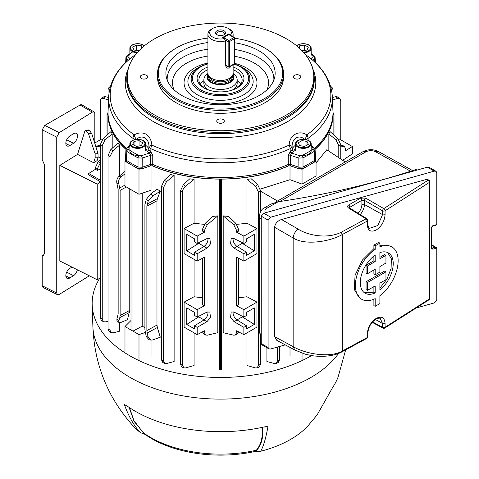 <?xml version="1.0" encoding="UTF-8"?>
<svg xmlns="http://www.w3.org/2000/svg" width="479" height="479" viewBox="0 0 479 479"><rect width="100%" height="100%" fill="white"/><g stroke="black" fill="none" stroke-linecap="round" stroke-linejoin="round"><path stroke-width="0.72" d="M224.022 30.746A4.952 2.862 0 0 0 217.017 30.746A4.952 2.862 0 0 0 217.017 34.793L217.017 34.793A4.952 2.862 0 0 0 224.022 34.793A4.952 2.862 0 0 0 224.022 30.746M223.555 35.033A3.784 2.185 0 0 0 224.304 33.728A3.784 2.185 0 0 0 223.196 32.183A3.784 2.185 0 0 0 219.071 31.71A3.784 2.185 0 0 0 216.736 33.728A3.784 2.185 0 0 0 217.484 35.033M233.129 64.773L233.129 73.221A12.61 7.281 180 0 1 232.902 74.598L232.369 76.191A12.071 6.969 180 0 1 229.052 79.795A12.071 6.969 180 0 1 216.981 81.532A12.071 6.969 180 0 1 208.67 76.191L208.137 74.598A12.61 7.281 180 0 1 207.91 73.221L207.91 34.243A12.61 7.281 180 0 1 211.604 29.093L212.874 28.357A10.807 6.239 180 0 1 228.16 28.357A10.807 6.239 180 0 1 230.65 34.943L228.8 33.871L222.43 37.554L224.286 38.619A10.807 6.239 180 0 1 211.425 36.141A10.807 6.239 180 0 1 212.874 28.357M232.902 74.598A12.61 7.281 180 0 1 229.435 78.37A12.61 7.281 180 0 1 216.825 80.185A12.61 7.281 180 0 1 208.137 74.598M233.057 73.994A13.514 7.802 180 0 1 234.033 76.897A13.514 7.802 180 0 1 230.076 82.412A13.514 7.802 180 0 1 215.346 84.106A13.514 7.802 180 0 1 207.006 76.897A13.514 7.802 180 0 1 207.982 73.994M231.261 65.851L229.435 68.072L226.896 68.132L225.663 65.892L225.663 40.889A12.61 7.281 180 0 1 207.91 34.243M228.16 28.357L229.435 29.093A12.61 7.281 180 0 1 233.129 34.243A12.61 7.281 180 0 1 232.531 36.458M231.345 36.081L230.65 34.943M225.663 40.889L224.286 38.619M228.8 33.871L228.8 34.446M225.663 65.839A4.503 2.599 120 0 0 225.968 65.641M237.195 87.783A16.687 9.634 0 0 0 236.794 85.31M232.267 90.07A16.663 9.622 0 0 0 237.183 83.244L237.183 79.843A16.663 9.622 0 0 0 233.117 73.544M207.922 73.544A16.663 9.622 0 0 0 203.856 79.843A16.663 9.622 0 0 0 212.125 88.154A16.663 9.622 0 0 0 228.818 88.19A16.663 9.622 0 0 0 237.183 79.843M203.856 79.843L203.856 83.244A16.663 9.622 0 0 0 208.772 90.07M204.246 85.31A16.687 9.634 0 0 0 203.844 87.783M337.911 138.593L340.761 144.676L338.785 145.526L335.743 139.545L337.911 138.593L329.965 131.509A112.595 65.006 180 0 1 328.845 133.982L328.845 151.136M333.109 134.306L333.109 114.637A112.595 65.006 180 0 1 315.026 149.448M316.056 162.896L326.774 149.771L345.197 161.95M125.522 160.639L124.983 161.183L138.994 169.273L139.934 168.955M219.616 369.459L219.616 179.116A112.595 65.006 180 0 1 152.011 165.698M219.616 179.116L220.52 179.637L221.424 179.116L221.424 369.459M289.029 165.698A112.595 65.006 180 0 1 221.424 179.116M301.105 168.955L302.045 169.273L316.056 161.183L315.511 160.639M333.109 114.637L334.013 114.116L333.109 113.589A112.595 65.006 180 0 0 332.923 110.338M107.027 135.108L107.027 114.116L107.931 113.589A112.595 65.006 180 0 1 108.116 110.338M107.027 114.116L107.931 114.637L107.931 134.306M126.013 149.448A112.595 65.006 180 0 1 107.931 114.637M102.255 145.526L100.279 144.676L103.129 138.593L111.074 131.509A112.595 65.006 0 0 0 112.194 133.982L105.296 139.545L102.255 145.526L102.255 319.212L103.266 321.643L105.296 321.912L108.032 321.181M112.194 148.292L112.194 133.982M110.008 156.513L108.032 155.561L110.817 149.556L117.93 143.035A112.595 65.006 0 0 0 119.636 145.113L112.99 150.61L110.008 156.513L110.008 330.163L111.068 332.606L112.99 332.857L119.636 331.187L119.636 322.732M119.636 175.823L119.636 145.113M126.36 186.984L120.127 190.379L120.127 315.499L129.761 310.374L129.761 188.948M129.761 310.374L127.426 319.709L120.989 322.415L118.882 322.463L116.948 320.625L116.882 318.942L118.762 320.732L118.882 322.463M260.295 189.109L290.011 179.703L290.011 165.752M290.011 347.437L290.011 355.598M266.917 347.736L266.917 361.549L274.539 363.537L276.233 363.435L277.527 360.861L279.502 359.909L278.305 362.435L276.233 363.435M246.954 332.887L246.954 365.507L255.475 367.932L257.163 367.878L258.534 365.261L260.504 364.405L259.241 366.98L257.163 367.878M223.196 215.855L228.525 216.496L235.854 223.382L238.59 229.339L236.614 230.477L233.686 224.639L223.196 215.855L223.196 332.683L233.686 335.192L235.458 335.007L236.614 332.51L238.177 331.612M246.954 179.433A112.595 65.006 0 0 0 251.236 178.787L257.666 184.619L260.504 190.72L258.534 192.145L255.475 186.187L246.954 179.433L246.954 223.196A112.595 65.006 180 0 1 236.716 224.334M100.279 278.73L99.56 278.317M100.279 162.92L97.417 168.698L95.447 167.56L95.447 169.297L88.681 173.488L100.279 180.182M88.681 173.488L88.681 174.955L100.279 181.649M95.447 167.56L98.177 161.603L100.279 159.633M100.279 168.901L97.417 170.44L95.447 169.297M97.417 168.698L97.417 170.44M103.266 321.643L101.219 320.164L100.279 317.787L102.255 319.212M100.279 144.676L100.279 317.787M197.174 261.127L204.425 257.223L204.425 305.764L197.174 309.668L184.098 302.117L184.098 327.121L197.174 334.671L204.425 330.767L204.425 332.51L205.581 335.007L207.353 335.192L217.843 332.683L217.843 215.855L207.353 224.639L204.425 230.477L204.425 232.219L197.174 236.123L184.098 228.573L184.098 253.577L197.174 261.127L197.174 253.786L206.958 248.134L210.491 243.907L209.838 238.422L206.958 238.578L197.174 243.464L197.174 236.123M197.174 334.671L197.174 327.331L206.958 321.678L210.491 317.451L209.838 311.973L206.958 312.122L197.174 317.014L197.174 309.668M206.958 321.678L203.976 319.96L194.522 325.798L197.174 327.331M194.522 325.798L194.522 328.893L186.75 324.409L198.749 316.87L204.03 319.924M197.174 317.014L194.522 315.481L194.522 312.386L186.75 307.901L186.75 324.409M203.976 319.96A5.856 3.383 120 0 0 207.85 311.787M206.958 248.134L203.976 246.41L194.522 252.253L197.174 253.786M194.522 252.253L194.522 255.349L186.75 250.858L198.749 243.326L204.03 246.374M197.174 243.464L194.522 241.931L194.522 238.841L186.75 234.351L186.75 250.858M203.976 246.41A5.856 3.383 120 0 0 207.85 238.237M202.449 297.716A112.595 65.006 180 0 1 194.079 296.74L194.079 259.343M202.449 258.289L202.449 304.626L204.425 305.764M205.581 335.007L203.527 333.821L202.467 331.821M100.279 147.029L98.177 146.406L96.524 146.52L95.968 147.035M94.716 143.047L101.764 138.976L102.386 139.365M241.979 242.524L242.29 243.326L254.289 250.858L246.517 255.349L246.517 252.253L243.865 253.786L243.865 261.127L256.942 253.577L256.942 228.573L243.865 236.123L243.865 243.464L246.517 241.931L246.517 238.841L254.289 234.351L254.289 250.858M241.979 316.068L242.29 316.87L254.289 324.409L254.289 307.901L246.517 312.386L246.517 315.481L243.865 317.014L243.865 309.668L236.614 305.764L238.59 304.626L238.59 258.289M340.761 147.029L342.862 146.406L344.515 146.52L345.593 148.975L345.593 150.711L352.358 146.526L339.276 138.976L338.653 139.365M352.358 146.526L352.358 153.873L342.701 160.297M151.029 355.598L151.029 340.108M151.029 165.752L151.029 190.265L138.994 194.276L138.994 169.273M144.903 327.612A112.595 65.006 180 0 1 142.215 326.157L142.215 193.205M156.974 325.085L157.352 327.504L147.185 333.037L148.143 336.994L150.957 340.096L148.957 339.689L146.269 336.611L144.903 329.803L144.903 204.683L146.269 199.456L150.616 193.971L157.184 189.169L160.291 191.217L157.352 198.683L156.974 200.809L146.873 206.186L146.873 330.582L156.974 325.085L156.974 200.809M150.957 340.096L152.711 339.946L160.291 337.192L157.352 327.504M204.323 224.334A112.595 65.006 180 0 1 194.079 223.196L194.079 179.433A112.595 65.006 180 0 1 189.804 178.787L183.373 184.619L185.559 186.187C183.649 187.864 182.631 189.852 182.505 192.145L182.505 365.261L183.876 367.878L185.559 367.932L194.079 365.507L194.079 332.887M204.425 230.477L202.449 229.339L205.186 223.382L212.514 216.496L217.843 215.855M174.122 175.476A112.595 65.006 180 0 1 170.518 174.488L164.315 180.242L166.494 181.703L163.513 187.594L163.513 360.861L164.806 363.435L166.494 363.537L174.122 361.549L174.122 175.476L166.494 181.703M340.761 145.131L342.461 145.341L344.515 146.52M332.378 97.554L335.743 96.65L337.773 96.926L339.821 98.405L340.761 100.782L340.761 139.832M339.821 98.405L337.911 98.225L332.486 100.099M246.954 259.343L246.954 296.74A112.595 65.006 180 0 1 238.59 297.716M243.865 261.127L236.614 257.223L236.614 305.764M238.59 229.339L238.59 231.076L236.614 232.219L236.614 230.477M279.502 346.503L279.502 359.909M277.527 347.059L277.527 360.861M290.011 179.703L302.045 184.098L316.056 176.003L316.056 161.183M302.045 184.098L302.045 169.273M131.001 320.493L124.983 326.516L138.994 334.605L145.275 332.51M142.215 326.157L132.976 331.127L131.001 329.989L131.001 189.66M124.983 326.516L124.983 351.52M138.994 334.605L138.994 359.609M132.976 190.804L132.976 331.127M120.127 190.379L118.762 183.571L116.882 183.194L118.151 189.6L118.151 314.002L116.882 318.942M129.498 312.44L119.816 317.595L118.762 320.732M119.816 317.595L120.127 315.499M147.185 333.037L146.873 330.582M146.873 206.186L148.143 201.246L146.269 199.456M243.865 253.786L234.081 248.134L230.549 243.907L231.201 238.422L234.081 238.578L243.865 243.464M243.865 236.123L236.614 232.219M243.865 317.014L234.081 312.122L231.201 311.973L230.549 317.451L234.081 321.678L243.865 327.331L243.865 334.671L236.614 330.767L236.614 332.51M238.566 331.821L237.512 333.821L235.458 335.007M96.524 146.52L98.578 145.341L100.279 145.131M202.449 229.339L202.449 231.076L204.425 232.219M111.068 332.606L109.014 331.229L108.032 328.828L110.008 330.163M108.032 155.561L108.032 328.828M164.806 363.435L162.734 362.435L161.537 359.909L163.513 360.861M163.513 187.594L161.537 186.259L161.537 359.909M161.537 186.259L164.315 180.242M183.876 367.878L181.798 366.98L180.535 364.405L182.505 365.261M182.505 192.145L180.535 190.72L180.535 364.405M180.535 190.72L183.373 184.619M184.098 228.573L194.079 223.196M194.079 179.433L185.559 186.187M184.098 302.117L194.079 296.74M103.129 138.593L105.296 139.545M110.817 149.556L112.99 150.61M330.809 87.052L332.025 87.34L333.007 89.735L333.007 97.387M108.553 100.099L103.129 98.225L101.219 98.405L103.266 96.926L105.296 96.65L108.661 97.554M101.219 98.405L100.279 100.782L100.279 139.832M110.23 87.052L109.014 87.34L108.032 89.735L108.032 97.387M260.504 190.72L260.504 211.67M260.504 335.599L260.504 364.405M246.954 296.74L256.942 302.117L256.942 327.121L243.865 334.671M258.534 192.145L258.534 365.261M246.954 223.196L256.942 228.573M338.785 145.526L338.785 157.711M335.743 139.545L328.845 133.982M340.761 144.676L340.761 159.016M255.475 186.187L257.666 184.619M105.296 96.65L103.129 98.225M337.911 98.225L335.743 96.65M138.994 194.276L124.983 186.187L124.983 161.183M160.291 191.217L152.711 195.965L148.143 201.246M116.882 183.194C116.409 180.457 117.08 178.206 118.894 176.44L124.983 171.404M124.983 173.841L120.989 176.865C119.043 178.601 118.295 180.84 118.762 183.571M302.045 353.173L302.045 359.609M260.504 191.181L277.533 201.012M256.942 302.117L243.865 309.668M243.865 327.331L246.517 325.798L246.517 328.893L254.289 324.409M242.29 316.87L237.009 319.924M246.517 325.798L237.063 319.96A5.856 3.383 60 0 1 233.189 311.787M242.29 243.326L237.009 246.374M246.517 252.253L237.063 246.41A5.856 3.383 60 0 1 233.189 238.237M198.749 243.326L199.06 242.524M198.749 316.87L199.06 316.068M220.52 369.98L220.52 179.637M334.013 135.108L334.013 114.116M299.758 75.353A3.784 2.185 0 0 0 295.639 74.88A3.784 2.185 0 0 0 293.298 76.897A3.784 2.185 0 0 0 294.411 78.442A3.784 2.185 0 0 0 298.531 78.915A3.784 2.185 0 0 0 300.866 76.897A3.784 2.185 0 0 0 299.758 75.353M223.196 119.558A3.784 2.185 0 0 0 219.071 119.085A3.784 2.185 0 0 0 216.736 121.103A3.784 2.185 0 0 0 217.843 122.648A3.784 2.185 0 0 0 221.969 123.121A3.784 2.185 0 0 0 224.304 121.103A3.784 2.185 0 0 0 223.196 119.558M146.628 75.353A3.784 2.185 0 0 0 142.508 74.88A3.784 2.185 0 0 0 140.173 76.897A3.784 2.185 0 0 0 141.281 78.442A3.784 2.185 0 0 0 145.4 78.915A3.784 2.185 0 0 0 147.736 76.897A3.784 2.185 0 0 0 146.628 75.353M237.183 80.717A21.621 12.484 180 0 1 240.739 84.256M204.623 88.298A21.621 12.484 180 0 1 198.899 79.843A21.621 12.484 180 0 1 205.234 71.018A21.621 12.484 180 0 1 207.91 69.7M233.129 69.7A21.621 12.484 180 0 1 242.14 79.843A21.621 12.484 180 0 1 236.416 88.298M233.129 66.976A23.417 13.52 180 0 1 237.081 87.932A23.417 13.52 180 0 1 203.958 87.932A23.417 13.52 180 0 1 203.958 68.808A23.417 13.52 180 0 1 207.91 66.976M176.571 98.596A62.15 35.883 0 0 0 264.468 98.596A62.15 35.883 0 0 0 264.468 47.846L265.103 48.217A63.054 36.404 180 0 1 283.574 73.958A63.054 36.404 180 0 1 244.649 107.589A63.054 36.404 180 0 1 175.937 99.698A63.054 36.404 180 0 1 157.465 73.958A63.054 36.404 180 0 1 175.931 48.217L176.571 47.846A62.15 35.883 0 0 0 176.571 98.596M283.574 73.958L283.574 76.897A63.054 36.404 180 0 1 244.649 110.529A63.054 36.404 180 0 1 175.937 102.638A63.054 36.404 180 0 1 157.465 76.897L157.465 73.958M306.841 55.57A5.407 1.449 123.7 0 1 306.883 55.6L306.841 55.57A5.407 5.407 0 0 1 306.997 55.678A5.407 3.455 126 0 0 306.883 55.6A110.332 63.701 0 0 1 306.883 134.88A5.407 2.239 118.2 0 1 304.68 139.371M134.198 55.57A5.407 5.407 0 0 0 134.018 55.696A5.407 3.455 -126 0 1 134.156 55.6A5.407 1.449 56.3 0 1 134.198 55.57L134.156 55.6A110.332 63.701 0 0 0 134.156 134.88C138.293 132.587 142.239 132.33 145.987 134.12C149.466 136.503 151.424 140.167 151.861 145.107A110.332 63.701 0 0 0 289.178 145.107A5.407 1.694 5.4 0 1 292.112 146.688A5.407 3.036 177.7 0 1 290.346 148.598A5.407 3.036 177.7 0 1 290.124 148.706A111.847 64.575 180 0 1 150.915 148.706L150.795 151.663L152.759 155.316L152.729 164.453A112.469 64.934 0 0 0 288.31 164.453L288.28 155.316L290.244 151.663L290.124 148.706A5.407 2.748 65.3 0 0 289.178 145.107C289.448 135.12 298.848 129.659 306.883 134.88A5.407 3.455 -126 0 1 308.075 138.347L308.111 140.245M154.573 114.972A93.255 53.84 0 0 0 273.407 121.247A93.255 53.84 0 0 0 305.65 54.917A93.255 53.84 0 0 0 286.46 38.829A93.255 53.84 0 0 0 135.383 54.917A93.255 53.84 0 0 0 154.573 114.972M207.91 42.535A54.63 31.542 0 0 0 166.315 77.155A54.63 31.542 0 0 0 181.888 95.525A54.63 31.542 0 0 0 238.231 103.057A54.63 31.542 0 0 0 274.724 77.155A54.63 31.542 0 0 0 259.145 50.918A54.63 31.542 0 0 0 234.794 42.781M234.554 63.905L243.601 68.162A32.644 18.849 0 0 1 243.601 94.818A32.644 18.849 0 0 1 197.438 94.818A32.644 18.849 0 0 1 197.438 68.162L199.767 66.82A29.351 16.945 180 0 0 199.767 90.782A29.351 16.945 180 0 0 241.272 90.782A29.351 16.945 180 0 0 241.272 66.82L243.601 68.162M126.061 149.292A112.403 64.899 180 0 1 108.146 115.714L108.086 114.247A112.469 64.934 0 0 0 126.606 148.37M132.928 140.245L132.964 138.347A111.847 64.575 180 0 1 108.703 96.566L108.086 111.038A112.469 64.934 0 0 0 108.086 114.247M315.571 158.944L314.679 160.285L314.212 151.388A1.802 1.102 -123.3 0 0 312.859 149.28L313.068 148.077A1.802 1.275 135 0 1 314.338 148.268L315.104 149.939L315.571 158.854L315.541 160.411L314.655 161.746A125.175 72.269 180 0 1 303.021 168.464L298.884 168.698L290.256 165.818L288.286 165.89A112.403 64.899 180 0 1 152.753 165.89L150.783 165.818L142.155 168.698L138.018 168.464A125.175 72.269 180 0 1 126.384 161.746L125.498 160.417L125.468 158.854L125.935 149.939L126.827 151.388L126.36 160.285L125.468 158.944M288.286 165.89L288.316 164.453A112.469 64.934 180 0 1 288.31 164.453L290.298 164.387L290.256 165.818M150.783 165.818L150.741 164.387L152.729 164.453A112.469 64.934 180 0 1 152.717 164.453L152.753 165.89M314.434 148.37A112.469 64.934 0 0 0 332.953 114.247L332.893 115.714A112.403 64.899 180 0 1 314.978 149.292M332.953 114.247A112.469 64.934 0 0 0 332.953 111.038L332.336 96.566A111.847 64.575 180 0 1 308.075 138.347A5.407 2.976 178.7 0 1 307.889 138.467A5.407 2.976 178.7 0 1 305.141 139.425M314.655 161.746L314.679 160.285A125.205 72.287 180 0 1 303.045 167.003L298.872 167.243L290.298 164.387L290.268 155.244L291.645 153.537L292.22 153.274L299.722 155.777L301.812 155.657A123.025 71.03 0 0 0 312.859 149.28M138.018 168.464L138.036 157.854A1.802 0.97 -63.1 0 1 139.227 155.657L141.317 155.777L148.819 153.274L149.394 153.537L150.771 155.244L150.741 164.387L142.167 167.243L137.994 167.003A125.205 72.287 180 0 1 126.36 160.285L126.384 161.746M315.104 149.939L314.212 151.388A124.827 72.066 180 0 1 303.003 157.854L303.021 168.464M295.465 148.502A12.67 7.317 0 0 0 294.01 151.047L292.22 153.274A1.802 1.09 -122.6 0 1 290.885 151.16L292.226 149.49A14.472 8.359 180 0 1 295.465 145.245M311.176 53.678L313.847 55.378L315.104 57.438L314.625 58.558A1.802 1.275 -135 0 0 313.068 56.618L312.859 55.408A123.025 71.03 0 0 0 311.176 54.331M129.863 54.331A123.025 71.03 0 0 0 128.18 55.408L127.971 56.618A1.802 1.275 135 0 0 126.414 58.558L125.935 57.438L125.66 62.641M126.414 148.975A1.802 1.275 45 0 1 126.701 148.268A1.802 1.275 45 0 1 127.971 148.077L128.18 149.28A123.025 71.03 0 0 0 139.227 155.657M145.574 145.245A14.472 8.359 180 0 1 148.813 149.49L150.155 151.16A1.802 1.09 122.6 0 1 148.819 153.274L147.029 151.047A1.802 1.455 166.8 0 0 148.813 149.49L148.927 146.688C149.352 138.389 141.688 133.988 136.461 139.491M304.578 139.491C299.339 133.97 291.693 138.407 292.112 146.688L292.226 149.49A1.802 1.455 -166.8 0 0 294.01 151.047M135.898 139.425A5.407 2.976 -178.7 0 1 132.964 138.347A5.407 3.455 126 0 1 134.156 134.88A5.407 2.239 61.8 0 0 136.359 139.371M150.915 148.706A5.407 3.036 -177.7 0 1 148.927 146.688A5.407 1.694 174.6 0 1 151.861 145.107A5.407 2.748 114.7 0 0 150.915 148.706M150.155 151.16L150.795 151.663A1.802 0.581 128.5 0 1 149.394 153.537M291.645 153.537A1.802 0.581 -128.5 0 1 290.244 151.663L290.885 151.16M301.812 155.657A1.802 0.97 -116.9 0 1 303.003 157.854L298.824 158.094A1.802 0.736 -71.6 0 1 299.722 155.777M152.759 155.316A1.802 0.976 -179.8 0 0 150.771 155.244L142.215 158.094L138.036 157.854A124.827 72.066 180 0 1 126.827 151.388A1.802 1.102 -56.7 0 1 128.18 149.28M142.155 168.698L142.215 158.094A1.802 0.736 -108.4 0 0 141.317 155.777M129.863 145.107L126.701 148.268L125.935 149.945M128.18 55.408A1.802 1.102 -123.3 0 0 127.192 55.378L127.192 55.378A1.802 1.102 -123.3 0 0 126.827 56.145M313.847 55.378A1.802 1.102 123.3 0 0 312.859 55.408M288.28 155.316A1.802 0.976 179.8 0 1 290.268 155.244L298.824 158.094L298.884 168.698M265.103 48.217L264.468 47.846A62.15 35.883 0 0 0 234.794 38.296A0.898 0.521 180 0 1 234.53 38.655L229.435 41.595L229.435 66.605L234.53 63.659L234.53 38.655A0.898 0.521 60 0 0 233.896 37.554L228.8 34.608L223.705 37.554L228.8 40.493L233.896 37.554A0.898 0.521 120 0 1 234.345 37.506L229.249 34.566A0.898 0.521 120 0 0 228.8 34.608A0.898 0.521 60 0 0 228.351 34.566L223.256 37.506A0.898 0.898 0 0 0 222.927 37.835M207.91 38.086A62.15 35.883 0 0 0 176.571 47.846M200.3 84.256A21.621 12.484 180 0 1 203.856 80.717M302.345 155.388A7.856 4.533 0 0 0 311.176 150.885M297.764 147.041A7.856 4.533 0 0 0 306.326 148.029A7.856 4.533 0 0 0 311.176 143.838A7.856 4.533 0 0 0 308.877 140.628A7.856 4.533 0 0 0 300.315 139.646A7.856 4.533 0 0 0 295.465 143.838A7.856 4.533 0 0 0 297.764 147.041M298.225 146.472A7.209 4.161 0 0 0 308.416 146.472A7.209 4.161 0 0 0 308.416 140.592A7.209 4.161 0 0 0 298.225 140.592A7.209 4.161 0 0 0 298.225 146.472M299.644 145.652L304.668 146.43L308.344 144.311L306.997 141.407L301.974 140.628L298.297 142.754L299.644 145.652M304.991 146.245L301.65 145.963M301.974 145.778L301.974 140.628M306.997 145.083L306.997 141.407M143.335 432.8L144.993 434.363L140.407 432.627C134.222 426.19 128.875 416.868 124.384 404.665L126.809 405.797A120.361 69.491 -0 0 0 135.413 411.323A120.361 69.491 -0 0 0 263.911 427.005L266.821 426.538L267.893 426.867C265.887 438.063 263.504 446.189 260.744 451.242L255.271 451.422L256.301 450.272C261.265 444.344 263.121 436.668 261.869 427.226M144.993 434.363A97.279 56.163 -0 0 0 255.271 451.422M338.641 353.352A127.648 73.7 0 0 1 130.258 377.524A127.648 73.7 0 0 1 92.89 326.78C94.471 364.782 107.889 397.827 133.138 425.927A99.081 57.205 0 0 0 140.407 432.627M260.744 451.242A99.081 57.205 0 0 0 307.901 425.927L317.05 415.036L332.785 387.236A120.361 69.491 0 0 0 338.078 377.099L345.67 349.909M316.751 415.425L317.05 415.036M99.668 278.377A128.36 74.107 0 0 0 92.184 304.722A128.36 74.107 0 0 0 129.755 355.753A128.36 74.107 0 0 0 311.572 355.586M256.379 450.26L256.307 450.26A99.099 57.217 180 0 1 143.317 432.782L143.281 432.759A99.081 57.205 180 0 0 256.379 450.26M262.342 427.124C263.701 437.237 261.51 445.32 255.762 451.362M129.456 407.629L133.97 420.7L143.317 432.782M144.616 434.166L134.084 421.364L129.085 407.378M126.276 405.42L124.384 404.665L124.756 404.51M267.893 426.867L263.959 427.046M278.149 201.749L267.013 208.179A5.407 3.119 60 0 0 264.312 207.91L270.97 204.066L278.149 201.749A547.551 316.122 0 0 0 279.622 201.533A547.551 316.122 0 0 0 411.221 171.051A547.551 316.122 0 0 0 415.544 169.638L417.622 169.925M385.954 271.832L384.625 271.06A898.55 518.775 180 0 1 376.255 275.958A898.55 518.775 180 0 1 366.064 281.748L367.423 282.532L385.954 271.832L385.954 279.688L379.889 283.185L379.889 289.933A23.273 13.436 120 0 0 392.499 269.563A23.273 13.436 120 0 0 388.397 252.93A23.273 13.436 120 0 0 379.889 252.619L379.889 258.822L385.954 255.319L385.954 263.055L379.889 266.552L379.889 272.078L375.177 274.802L375.177 269.276L367.423 273.754L367.423 266.019L375.177 261.546L375.177 255.085A23.273 13.436 120 0 0 361.274 275.611A23.273 13.436 120 0 0 365.124 293.238A23.273 13.436 120 0 0 375.177 292.914L375.177 285.909L367.423 290.388L367.423 282.532M387.685 252.565L391.361 258.828L391.092 268.503L386.942 279.167L379.889 288.095M385.954 255.319L384.625 254.553A898.55 518.775 180 0 1 379.889 257.337M298.243 229.154C295.214 231.333 293.519 234.273 293.148 237.979L274.629 227.286C275.126 223.501 277.425 220.903 281.514 219.502L298.243 229.154C307.674 235.333 327.085 239.272 341.108 232.309L366.07 218.831L348.568 208.012A1.802 1.042 121.7 0 1 349.496 207.94L366.998 218.759L367.848 220.292L367.321 221.029L342.287 234.536C329.965 241.656 305.141 245.703 293.148 237.979L293.148 346.622C305.141 353.843 329.965 358.34 342.287 351.053L367.321 337.509L367.848 336.773L367.848 332.959C368.483 326.876 371.243 322.235 376.141 319.038C378.332 318.062 379.709 317.894 380.278 318.523L382.541 323.463L375.398 319.481M367.848 220.292L367.848 224.106C368.135 226.842 368.698 228.238 369.531 228.285L377.859 225.501L382.541 214.61A1.802 1.042 0 0 0 385.062 214.598A1.802 1.042 0 0 0 385.08 214.586C384.571 221.136 381.631 226.274 376.255 230.004C370.842 232.507 367.86 230.788 367.303 224.855L367.303 221.035L366.07 218.831L366.998 218.759M361.651 299.261L360.172 298.411L354.238 289.466L355.101 275.138L362.489 259.959L373.889 248.649L373.889 245.116A898.55 518.775 0 0 0 376.255 243.757A898.55 518.775 0 0 0 378.608 242.392L379.889 243.128L375.177 245.853L375.177 249.391A30.225 17.454 120 0 0 356.723 276.06A30.225 17.454 120 0 0 361.651 299.261A30.225 17.454 120 0 0 375.177 298.615L375.177 306.332L379.889 303.608L379.889 295.693A30.225 17.454 120 0 0 397.055 269.114A30.225 17.454 120 0 0 391.876 246.907A30.225 17.454 120 0 0 379.889 246.865L379.889 243.128M379.889 245.643L390.439 246.074L391.876 246.907M341.108 232.309L342.287 234.536L342.287 351.053L341.916 351.873L366.932 338.342L367.303 337.515L367.303 333.701C367.854 327.181 370.842 322.068 376.255 318.361C381.625 315.835 384.571 317.523 385.08 323.439A1.802 1.042 180 0 1 385.062 323.451A1.802 1.042 180 0 1 382.541 323.463L382.541 327.277A1.802 1.042 118.3 0 0 382.937 328.115L372.213 322.349M385.08 323.439L385.08 327.253L429.507 298.896L429.507 182.325L385.08 210.772A1.802 1.042 180 0 1 385.062 210.784A1.802 1.042 180 0 1 382.541 210.796L364.417 200.33L364.417 204.509A10.304 5.952 -60 0 1 360.208 214.562M268.857 348.856L261.995 344.892L261.247 343.545L261.247 216.161L263.815 213.233L427.358 167.183L429.172 167.315L436.028 171.278L434.214 171.141L270.671 217.191L268.102 220.124L268.102 347.509L268.857 348.856L270.671 348.987L285.256 344.88M385.08 214.586L385.08 210.772A1.802 1.054 -120.7 0 0 383.811 208.593L428.148 180.2L426.777 179.35L281.514 219.502M426.777 179.35L429.076 180.122A1.802 1.042 121.7 0 0 428.148 180.2A1.802 1.126 -124.6 0 1 429.507 182.325A1.802 1.042 0 0 0 429.932 181.655L429.932 298.231A1.802 1.042 0 0 1 429.507 298.896A1.802 1.132 55.5 0 1 429.148 299.716A1.802 1.802 0 0 0 429.932 298.231M294.741 349.981L276.73 340.294L274.629 336.665L293.148 346.622L294.741 349.981L305.159 354.155L311.613 355.592C324.84 357.639 336.084 355.167 341.916 351.873M274.629 227.286L274.629 336.665M432.83 225.663L431.13 227.609A0.898 0.521 0 0 0 431.639 227.142L432.681 226.058A0.898 0.323 74.3 0 0 432.83 225.663L436.782 224.549L436.782 172.626L436.028 171.278M417.275 307.71L434.214 302.938L436.782 300.01L436.782 248.086L431.639 245.11M375.177 306.332L373.889 305.59L373.889 299.195M349.353 207.838L349.862 207.239L349.862 208.167M358.041 213.221A8.502 4.91 120 0 0 361.89 204.521L361.89 200.294L364.417 200.33A1.802 1.006 120 0 1 365.687 198.126L360.639 198.102A1.802 1.042 60 0 1 361.89 200.294L349.862 207.239A1.802 1.042 60 0 0 348.61 205.048C347.251 206.012 347.239 207 348.568 208.012M365.687 198.126L383.811 208.593A1.802 1.006 120 0 0 382.541 210.796L382.541 214.61L364.417 204.509A1.802 1.042 180 0 0 361.89 204.521M436.782 224.549L436.112 224.896M373.889 245.116L375.177 245.853M373.889 248.649L375.177 249.391M373.889 256.031L373.889 260.804A898.55 518.775 180 0 1 366.064 265.234L366.064 272.97L367.423 273.754M366.064 265.234L367.423 266.019M373.889 260.804L375.177 261.546M373.889 286.652L373.889 292.172L364.453 292.801M373.889 292.172L375.177 292.914M366.064 281.748L366.064 289.603L367.423 290.388M373.889 270.018L373.889 274.06L375.177 274.802M436.782 248.086L432.83 249.194A0.898 0.323 -105.7 0 0 432.435 247.99L431.381 247.374M129.863 150.885A7.856 4.533 -0 0 0 138.694 155.388M132.162 140.628A7.856 4.533 -0 0 0 129.863 143.838A7.856 4.533 -0 0 0 134.713 148.029A7.856 4.533 -0 0 0 143.275 147.041A7.856 4.533 -0 0 0 145.574 143.838A7.856 4.533 -0 0 0 140.724 139.646A7.856 4.533 -0 0 0 132.162 140.628M132.623 140.592A7.209 4.161 -0 0 0 132.623 146.472A7.209 4.161 -0 0 0 142.814 146.472A7.209 4.161 -0 0 0 142.814 140.592A7.209 4.161 -0 0 0 132.623 140.592M134.042 141.407L132.695 144.311L136.371 146.43L141.395 145.652L142.742 142.754L139.066 140.628L134.042 141.407L134.042 145.083M139.389 145.963L136.048 146.245M139.066 145.778L139.066 140.628M144.371 45.816A7.856 4.533 0 0 0 143.275 45.02A7.856 4.533 0 0 0 134.713 44.038A7.856 4.533 0 0 0 129.863 48.229A7.856 4.533 0 0 0 132.162 51.433A7.856 4.533 0 0 0 137.168 52.75M144.125 46.02A7.209 4.161 0 0 0 142.814 44.978A7.209 4.161 0 0 0 132.623 44.978A7.209 4.161 0 0 0 132.623 50.864A7.209 4.161 0 0 0 137.76 52.079M142.245 47.631L141.395 45.798L136.371 45.02L132.695 47.146L134.042 50.044L138.946 50.804M141.395 48.403L141.395 45.798M139.144 50.6L136.048 50.355M136.371 50.169L136.371 45.02M303.872 52.75A7.856 4.533 0 0 0 308.877 51.433A7.856 4.533 0 0 0 311.176 48.229A7.856 4.533 0 0 0 306.326 44.038A7.856 4.533 0 0 0 297.764 45.02A7.856 4.533 0 0 0 296.669 45.816M303.279 52.079A7.209 4.161 0 0 0 308.416 50.864A7.209 4.161 0 0 0 308.416 44.978A7.209 4.161 0 0 0 298.225 44.978A7.209 4.161 0 0 0 296.914 46.02M302.093 50.804L306.997 50.044L308.344 47.146L304.668 45.02L299.644 45.798L298.794 47.631M299.644 48.403L299.644 45.798M304.991 50.355L301.896 50.6M304.668 50.169L304.668 45.02M73.509 133.737L69.82 136.018A5.856 3.263 118.3 0 0 66.108 141.329A5.856 3.263 118.3 0 0 67.078 145.969A5.856 3.263 118.3 0 0 69.82 145.58L73.509 143.293A5.856 3.263 118.3 0 0 77.197 138.048A5.856 3.263 118.3 0 0 76.317 133.378A5.856 3.263 118.3 0 0 73.509 133.737M71.952 267.078L69.82 268.402A5.856 3.263 118.3 0 0 66.108 273.713A5.856 3.263 118.3 0 0 67.078 278.353A5.856 3.263 118.3 0 0 69.82 277.964L73.509 275.682A5.856 3.263 118.3 0 0 77.353 269.791M59.204 132.659L56.744 137.126L42.218 129.833L44.769 125.414L59.204 132.659L92.375 112.122L80.083 105.027A3.604 2.078 -60 0 1 81.885 104.853L94.112 111.906L92.375 112.122M56.744 137.126L56.744 293.046L57.522 294.711L59.204 294.465L89.339 275.802M94.112 111.906L94.83 113.541L94.83 142.976M89.477 130.533L91.734 133.545L98.039 153.645L98.051 157.693L95.177 157.866L95.129 153.819L88.501 133.737L86.166 130.731L89.477 130.533L88.495 129.971L85.154 130.174L77.556 154.394L59.815 165.375L59.815 260.989L97.231 279.766L100.279 277.874M95.177 157.866L93.65 162.734L97.147 160.567L98.051 157.693M93.65 162.734L77.556 154.394M59.815 165.375L97.231 184.152L100.279 182.265M100.279 158.1L98.255 156.843M97.231 184.152L97.231 279.766M42.218 129.833L42.218 159.699L44.499 164.836L44.499 253.044L43.355 255.529L42.218 255.888L42.218 285.753L56.744 293.046M44.769 125.414L80.083 105.027M86.166 130.731L85.154 130.174M57.522 294.711L43.026 287.43L42.218 285.753M42.218 255.888L44.098 254.75M232.59 75.532L232.59 76.311A12.071 6.969 180 0 1 229.052 81.238A12.071 6.969 180 0 1 215.903 82.747A12.071 6.969 180 0 1 208.449 76.311L208.449 75.532M232.812 74.862A12.789 7.383 180 0 1 229.567 82.119A12.789 7.383 180 0 1 214.029 83.262A12.789 7.383 180 0 1 208.227 74.862M225.663 65.162L228.16 66.605L228.16 41.595L224.98 39.757M223.256 38.027A0.898 0.521 120 0 1 223.705 37.554A0.898 0.521 -120 0 0 223.256 37.506M228.8 40.493A0.898 0.521 120 0 0 228.16 41.595A0.898 0.521 180 0 0 229.435 41.595A0.898 0.521 -120 0 0 228.8 40.493M234.794 38.284A0.898 0.521 180 0 0 234.53 37.919A0.898 0.521 120 0 0 234.345 37.506A0.898 0.898 0 0 1 234.794 38.284L234.794 63.294A0.898 0.521 180 0 1 234.53 63.659A0.898 0.521 -120 0 1 234.345 64.072A0.898 0.898 0 0 0 234.794 63.294M228.351 67.012A0.898 0.898 0 0 0 229.249 67.012A0.898 0.521 60 0 0 229.435 66.605A0.898 0.521 180 0 1 228.16 66.605A0.898 0.521 120 0 0 228.351 67.012L225.663 65.461M202.862 331.612L204.425 332.51M146.269 336.611L148.143 336.994M98.177 161.603L100.279 162.818M205.186 223.382L207.353 224.639M100.279 145.191L98.177 146.406M342.862 146.406L340.761 145.191M233.686 224.639L235.854 223.382M147.185 204.096L157.352 198.683M119.816 187.93L124.983 185.116M150.616 193.971L152.711 195.965M118.894 176.44L120.989 176.865M234.081 321.678L237.063 319.96M234.081 248.134L237.063 246.41M147.029 151.047A12.67 7.317 0 0 0 145.574 148.502M314.254 77.652A93.74 54.121 180 0 1 256.924 128.192A93.74 54.121 180 0 1 154.232 116.589A93.74 54.121 180 0 1 126.785 77.652L126.761 78.903A93.764 54.139 0 0 0 154.214 117.846A93.764 54.139 0 0 0 256.936 129.456A93.764 54.139 0 0 0 314.278 78.903L314.254 77.652C314.02 69.605 311.152 62.025 305.65 54.917M313.08 69.497A95.291 55.013 180 0 1 267.252 130.504A95.291 55.013 180 0 1 153.142 121.462A95.291 55.013 180 0 1 127.959 69.497M207.91 63.887A28.075 16.208 0 0 0 200.665 89.83A28.075 16.208 0 0 0 240.374 89.83A28.075 16.208 0 0 0 240.374 66.904A28.075 16.208 0 0 0 234.135 64.192M266.977 89.812A48.032 27.728 0 0 0 254.481 63.174A48.032 27.728 0 0 0 234.794 56.306M207.91 56.025A48.032 27.728 0 0 0 174.057 89.812M167.195 80.065A53.349 30.8 180 0 1 207.91 49.205M234.794 49.457A53.349 30.8 180 0 1 258.247 57.354A53.349 30.8 180 0 1 273.844 80.065M234.788 63.408A36.47 21.052 180 0 1 246.308 67.892A36.47 21.052 180 0 1 246.308 97.668A36.47 21.052 180 0 1 194.731 97.668A36.47 21.052 180 0 1 207.91 63.024M313.068 148.077L311.176 146.185M314.811 62.102L314.625 58.558L312.853 60.33M310.955 58.725L313.068 56.618M128.186 60.33L126.414 58.558L126.228 62.102M127.971 56.618L130.084 58.725M129.863 146.185L127.971 148.077M410.623 171.248L375.847 151.861A7.209 4.161 0 0 0 365.746 151.909L279.862 201.497M416.556 170.225L415.544 169.638M267.013 208.179A7.209 4.161 0 0 0 265.492 212.76M261.247 336.725L259.498 331.737A12.61 7.281 0 0 0 261.247 335.432M261.247 219.226A12.61 7.281 180 0 1 259.498 215.532L259.498 331.737M375.847 151.861A5.407 3.066 -60.9 0 1 378.482 151.556C373.309 149.053 368.165 149.083 363.046 151.645L275.18 202.372M365.746 151.909A5.407 3.119 -120 0 0 363.046 151.645M367.848 224.106A1.802 1.042 180 0 1 367.321 224.843A1.802 1.042 180 0 1 367.303 224.855M382.937 328.115A1.802 1.802 0 0 0 384.709 328.079A1.802 1.054 59.3 0 0 385.08 327.253A1.802 1.042 180 0 1 385.062 327.265A1.802 1.042 180 0 1 382.541 327.277L372.584 321.924M367.303 333.701A1.802 1.042 0 0 0 367.321 333.689A1.802 1.042 0 0 0 367.848 332.959M431.13 227.609L431.13 248.206L432.83 249.194M348.61 205.048L360.639 198.102M268.102 220.124L261.247 216.161M261.247 343.545L268.102 347.509M263.815 213.233L270.671 217.191M434.214 171.141L427.358 167.183M431.639 247.511L432.435 247.99L435.255 247.2M431.13 248.206A0.898 0.521 0 0 0 431.639 247.739L431.639 227.142M66.695 272.144L73.509 275.682M65.833 275.892L69.82 277.964M66.695 139.76L73.509 143.293M65.833 143.508L69.82 145.58M91.734 133.545L88.501 133.737M95.129 153.819L98.039 153.645M44.026 254.87L42.463 255.84M233.129 34.243L233.129 36.805M229.249 34.566A0.898 0.898 0 0 0 228.351 34.566M234.345 64.072L229.249 67.012M109.038 87.322L110.421 86.394M330.618 86.394L332.001 87.328M207.91 63.485L199.767 66.82M135.383 54.917C129.887 62.025 127.019 69.605 126.785 77.652M315.104 57.438L315.38 62.641M132.162 52.301L127.192 55.378L125.935 57.438M314.338 148.268L311.176 145.107M134.018 55.696C118.211 67.222 109.775 80.843 108.703 96.566M307.021 55.696A5.407 5.407 0 0 0 306.997 55.678C322.828 67.222 331.264 80.843 332.336 96.566M311.176 150.364L311.176 143.838M295.465 150.885L295.465 143.838M92.89 326.78L92.184 304.722M330.049 392.307L331.564 389.098M264.312 207.91C261.69 209.066 260.085 211.61 259.498 215.532M412.635 170.596L378.482 151.556M366.932 338.342L367.848 336.773M384.709 328.079L429.148 299.716M429.932 181.655A1.802 1.802 0 0 0 429.076 180.122M431.639 244.805L436.333 247.517M432.681 226.058L436.525 224.98M129.863 150.364L129.863 143.838M145.574 150.885L145.574 143.838M129.863 55.277L129.863 48.229M311.176 55.277L311.176 48.229"/></g></svg>
